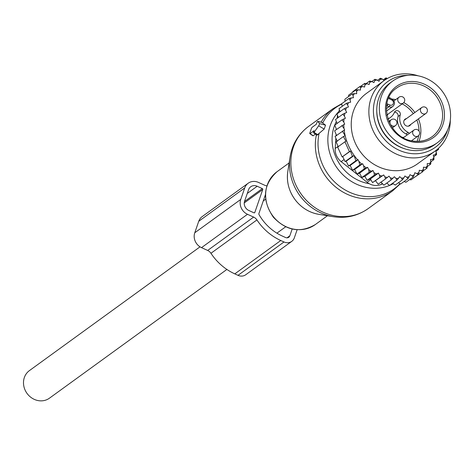 <?xml version="1.0" encoding="UTF-8"?>
<svg xmlns="http://www.w3.org/2000/svg" width="474" height="474" viewBox="0 0 474 474"><rect width="100%" height="100%" fill="white"/><g stroke="black" fill="none" stroke-linecap="round" stroke-linejoin="round"><path stroke-width="0.71" d="M310.014 133.621L314.102 130.658L313.675 131.885A1.452 0.338 -65.5 0 0 313.575 132.827A1.452 0.338 -65.5 0 0 314.061 132.43L318.652 125.794A1.452 0.338 -65.5 0 0 319.417 123.584L317.876 121.397A1.452 0.338 -65.5 0 0 317.829 121.362A1.452 0.338 -65.5 0 0 316.727 123.056L316.306 124.283L312.218 127.251A1.452 0.338 -65.5 0 0 311.264 128.892L309.943 132.714A1.452 0.338 -65.5 0 0 309.842 133.656A1.452 0.338 -65.5 0 0 310.014 133.621L313.184 135.748L315.429 134.112M313.575 132.827L316.982 135.191L324.18 129.064L325.531 125.154L321.923 122.434M312.793 135.487L313.184 135.748M437.301 142.775L434.747 144.629A38.068 34.276 -126 0 1 410.786 150.234A38.068 34.276 -126 0 1 378.536 121.735A38.068 34.276 -126 0 1 390.037 83.003L392.591 81.149A38.068 34.276 -126 0 1 416.551 75.544A38.068 34.276 -126 0 1 448.807 104.043A38.068 34.276 -126 0 1 437.301 142.775A38.068 34.276 -126 0 1 413.34 148.38A38.068 34.276 -126 0 1 381.09 119.881A38.068 34.276 -126 0 1 392.591 81.149M402.604 137.247A14.504 13.059 -126 0 1 403.777 137.424M407.148 134.983A3.265 2.939 54 0 0 405.963 133.97L408.138 132.394A3.265 2.939 -126 0 1 409.317 133.407M408.138 132.394A14.504 13.059 -126 0 1 400.222 114.945A3.265 2.939 -126 0 0 398.954 111.349A3.265 2.939 -126 0 0 395.363 111.159A3.265 2.939 -126 0 0 394.451 112.32A14.504 13.059 -126 0 1 390.416 117.463A14.504 13.059 -126 0 1 387.892 118.856M388.099 114.08A3.988 3.591 -126 0 1 387.098 115.253A3.988 3.591 -126 0 1 386.974 115.342M410.792 124.419A3.988 3.591 -126 0 1 409.797 125.586A3.988 3.591 -126 0 1 405.768 125.61A3.988 3.591 -126 0 1 403.724 121.806A3.988 3.591 -126 0 1 405.11 119.134A3.988 3.591 -126 0 1 406.532 118.547M394.486 112.237A3.265 2.939 54 0 1 398.047 116.521A14.504 13.059 54 0 0 405.963 133.97M388.005 119.205A14.504 13.059 54 0 0 388.242 119.039L390.416 117.463M362.646 163.69L354.617 169.514L357.005 174.094L359.559 173.164L361.869 177.483L364.909 176.364L367.107 180.351L370.366 178.976L378.453 173.105L376.522 173.97A51.482 46.351 54 0 1 374.027 172.767L372.997 170.498L371.213 171.209A51.482 46.351 54 0 1 368.654 169.597L367.623 167.316L366.23 167.873A51.482 46.351 54 0 1 364.121 166.202A51.482 46.351 54 0 1 363.582 165.752L362.646 163.69L361.698 164.069A51.482 46.351 54 0 1 358.788 161.154L358.125 159.691L357.639 159.88A51.482 46.351 54 0 1 344.189 130.226L344.669 130.036L344.006 128.567A51.482 46.351 54 0 1 343.78 124.579L344.734 124.2L343.798 122.132A51.482 46.351 54 0 1 344.006 118.879L345.398 118.322L344.361 116.041A51.482 46.351 54 0 1 344.894 113.191L346.678 112.48L345.647 110.205L344.26 108.647L336.978 113.932L338.276 117.493M345.647 110.205A51.482 46.351 -126 0 1 346.453 107.681L344.26 108.647M378.453 173.105L379.49 175.202A51.482 46.351 54 0 0 381.872 176.032L383.673 174.936L384.924 176.915A51.482 46.351 54 0 0 387.353 177.466L389 176.144L390.452 177.987A51.482 46.351 54 0 0 392.893 178.254L394.362 176.731L395.991 178.408A51.482 46.351 54 0 0 398.427 178.384L399.701 176.678L401.484 178.171A51.482 46.351 54 0 0 403.872 177.857L402.473 179.788L395.192 185.073L392.614 183.26M435.618 150.708L436.347 152.462A51.482 46.351 54 0 1 435.339 154.648L433.242 155.111L433.9 157.327A51.482 46.351 54 0 1 432.644 159.353L430.487 159.554L430.896 161.812A51.482 46.351 54 0 1 429.403 163.654L427.216 163.595L427.376 165.859A51.482 46.351 54 0 1 425.67 167.488L423.478 167.168L423.389 169.408A51.482 46.351 54 0 1 421.493 170.806L419.324 170.231L418.98 172.423A51.482 46.351 54 0 1 416.924 173.567L414.809 172.743L414.217 174.853A51.482 46.351 54 0 1 412.019 175.73L409.986 174.669L409.157 176.672A51.482 46.351 54 0 1 406.852 177.27L404.932 175.984L403.872 177.857M437.644 149.061A51.482 46.351 54 0 1 437.461 149.6L436.684 149.873M386.719 78.868A51.482 46.351 54 0 0 385.486 78.897L384.367 80.396M384.153 80.55L382.429 79.111A51.482 46.351 54 0 0 380.041 79.431L380.415 78.234L377.535 80.325M346.453 107.681L348.455 106.97L347.566 104.819A51.482 46.351 54 0 1 348.574 102.633L350.665 102.177L350.013 99.955A51.482 46.351 54 0 1 351.27 97.928L353.426 97.727L353.017 95.47A51.482 46.351 54 0 1 354.505 93.627L356.697 93.692L356.537 91.423A51.482 46.351 54 0 1 358.237 89.793L360.43 90.113L360.524 87.874A51.482 46.351 54 0 1 362.42 86.475L364.589 87.05L364.933 84.858A51.482 46.351 54 0 1 366.989 83.714L369.104 84.538L369.696 82.429A51.482 46.351 54 0 1 371.894 81.552L373.927 82.612L374.756 80.61A51.482 46.351 54 0 1 377.061 80.011L378.981 81.297L380.041 79.431M384.035 80.639L366.408 93.425A43.507 39.17 54 0 0 368.434 160.384A43.507 39.17 54 0 0 417.505 163.856L435.132 151.07A43.507 39.17 -126 0 1 386.061 147.598A43.507 39.17 -126 0 1 384.035 80.639A43.507 39.17 -126 0 1 418.145 75.816M337.055 123.453L335.556 119.466L342.838 114.181L344.894 113.191M368.654 169.597L369.157 172.198L371.213 171.209M374.027 172.767L374.389 175.066L376.522 173.97M367.107 180.351L374.389 175.066M370.366 178.976L372.564 182.608L379.846 177.329L379.49 175.202M381.872 176.032L379.846 177.329M383.673 174.936L372.564 182.608M375.58 180.801L378.175 184.232L385.463 178.947L384.924 176.915M387.353 177.466L385.463 178.947M380.906 182.016L383.869 185.186L391.151 179.901L390.452 177.987M392.893 178.254L391.151 179.901M386.802 183.059L389.563 185.47L396.851 180.185L395.991 178.408M398.427 178.384L396.851 180.185M401.484 178.171L402.473 179.788M398.409 182.739L400.666 184.007L407.954 178.722L406.852 177.27M409.157 176.672L407.954 178.722M404.121 181.501L405.928 182.277L413.209 176.992L412.019 175.73M414.217 174.853L413.209 176.992M409.696 179.539L410.899 179.913L418.181 174.628L416.924 173.567M418.98 172.423L418.181 174.628M415.1 176.867L422.796 171.659L421.493 170.806M423.389 169.408L422.796 171.659M425.67 167.488L426.997 168.128L427.376 165.859M429.403 163.654L430.73 164.075L430.896 161.812M432.644 159.353L433.935 159.56L433.9 157.327M435.339 154.648L436.584 154.637L436.347 152.462M437.461 149.6L438.628 149.375L438.468 148.321M383.288 79.833L386.043 77.837L387.299 78.53M385.486 78.897L386.043 77.837M382.429 79.111L380.415 78.234M371.853 81.54L374.94 79.3L377.061 80.011M374.756 80.61L374.94 79.3M366.147 83.596L369.679 81.03L371.894 81.552M369.696 82.429L369.679 81.03M360.584 86.387L364.707 83.394L366.989 83.714M364.933 84.858L364.707 83.394M352.751 92.175L352.81 91.648L360.092 86.363L362.42 86.475M360.524 87.874L360.092 86.363M358.237 89.793L355.891 89.894L356.537 91.423M354.505 93.627L352.164 93.947L353.017 95.47M351.27 97.928L348.953 98.468L350.013 99.955M348.574 102.633L346.31 103.385L347.566 104.819M344.361 116.041L342.838 114.181M336.469 129.449L334.78 125.106L342.068 119.821L344.006 118.879M343.798 122.132L342.068 119.821M336.688 135.825L334.644 130.771L343.78 124.579M344.006 128.567L341.926 125.486M337.215 141.424L335.112 136.393L344.189 130.226M357.639 159.88L355.844 160.763L354.108 155.466L352.389 156.319L350.434 151.141L349.415 151.644L344.942 141.785L345.961 141.276L343.413 136.536L345.131 135.683L342.394 131.108M358.788 161.154L359.843 164.976L361.698 164.069M363.582 165.752L364.293 168.809L366.23 167.873M338.294 146.839L336.125 141.815L343.413 136.536M350.434 151.141L342.133 156.93L337.654 147.07L344.942 141.785M342.133 156.93L349.415 151.644M342.773 156.704L345.102 161.604L352.389 156.319M354.108 155.466L346.192 161.213L348.562 166.048L355.844 160.763M382.631 183.865L380.693 184.641A14.504 13.059 -126 0 1 367.154 182.294L341.15 161.634A14.504 13.059 54 0 1 335.189 148.486L335.876 138.248M336.048 135.718L336.131 134.468M336.866 123.596L336.901 123.044M337.227 118.251L337.34 116.563L337.808 116.225M376.765 110.412A36.984 33.293 54 0 0 391.376 141.536A36.984 33.293 54 0 0 404.571 148.741M407.996 75.33A40.574 36.534 54 0 0 374.703 100.624A40.574 36.534 54 0 0 389.432 144.161A40.574 36.534 54 0 0 447.61 129.941M450.3 120.135A43.507 39.17 -126 0 1 435.132 151.07M339.497 110.146A14.504 13.059 54 0 0 338.003 113.191M337.482 115.318A14.504 13.059 54 0 0 337.34 116.563M346.192 161.213L345.102 161.604M361.869 177.483L369.157 172.198M359.559 173.164L367.623 167.316M357.005 174.094L364.293 168.809M354.617 169.514L352.555 170.261L359.843 164.976M352.555 170.261L350.138 165.479L358.125 159.691M350.138 165.479L348.562 166.048M340.006 111.734L339.023 108.67L346.31 103.385M342.216 106.354L341.671 103.747L348.953 98.468M345.09 101.27L344.876 99.232L352.164 93.947M348.603 96.53L348.609 95.179L355.891 89.894M435.89 151.36L438.628 149.375M433.716 156.716L436.584 154.637M430.89 161.77L433.935 159.56M427.252 166.593L430.73 164.075M422.956 171.061L426.997 168.128M364.909 176.364L372.997 170.498M266.88 185.838A7.252 6.529 -126 0 1 264.646 185.227L258.508 182.431A11.601 10.446 -126 0 0 248.169 183.237L202.191 216.594A11.601 10.446 -126 0 0 198.73 221.305L194.767 232.775A11.601 10.446 -126 0 0 201.515 247.647L207.653 250.444A7.252 6.529 -126 0 1 210.948 253.282A52.573 47.329 -126 0 0 234.796 273.871L238.007 275.335A8.704 7.833 -126 0 0 245.763 274.73L291.741 241.373A8.704 7.833 -126 0 1 283.991 241.971L238.007 275.335M283.991 241.971L280.78 240.514A52.573 47.329 -126 0 1 256.926 219.924A7.252 6.529 -126 0 0 253.637 217.086L247.493 214.289A11.601 10.446 -126 0 1 240.751 199.418L244.714 187.947A11.601 10.446 -126 0 1 248.169 183.237M265.416 194.69L258.928 213.46A1.452 1.304 -126 0 0 259.059 214.669A47.495 42.761 -126 0 0 282.32 236.052L285.532 237.515A3.626 3.265 -126 0 0 288.761 237.261A3.626 3.265 -126 0 0 289.839 235.791L287.025 237.835M262.744 189.523L254.816 212.459A0.723 0.652 -126 0 1 253.951 212.808L248.814 210.468A7.252 6.529 -126 0 1 244.602 201.172L248.566 189.701A7.252 6.529 -126 0 1 250.728 186.756A7.252 6.529 -126 0 1 257.186 186.252L262.323 188.593A0.723 0.652 -126 0 1 262.744 189.523L244.246 202.943M297.133 229.742L294.336 237.835A8.704 7.833 -126 0 1 291.741 241.373M292.174 229.037L289.839 235.791M226.892 269.445L49.444 398.184A17.04 15.34 -126 0 1 46.44 399.837A17.04 15.34 -126 0 1 25.981 391.802A17.04 15.34 -126 0 1 29.429 370.597L200.022 246.836M301.648 197.96A49.693 44.74 -126 0 1 290.041 157.125C292.162 144.345 298.33 134.118 308.544 126.445A50.759 45.7 -126 0 0 303.283 196.858A50.759 45.7 -126 0 0 368.162 208.613C357.692 215.943 346.056 218.633 333.252 216.689A49.693 44.74 -126 0 1 301.648 197.96M318.676 214.307C309.718 212.713 302.181 208.252 296.06 200.923C289.122 192.071 286.367 182.336 287.777 171.718A35.532 31.989 54 0 0 296.078 200.917A35.532 31.989 54 0 0 318.676 214.307L333.252 216.689M368.162 208.613L392.656 190.844A50.759 45.7 -126 0 1 327.777 179.089A50.759 45.7 -126 0 1 316.395 134.782M400.032 183.651A50.019 45.03 -126 0 1 330.271 177.223A50.019 45.03 -126 0 1 319.038 133.632M327.463 215.741L315.346 224.534A32.629 29.376 -126 0 1 273.634 216.979A32.629 29.376 -126 0 1 277.023 171.712L289.14 162.92M393.242 183.705A45.652 41.102 -126 0 1 389.646 185.411M389.545 185.453A45.652 41.102 -126 0 1 339.034 170.533A45.652 41.102 -126 0 1 338.572 111.775M369.293 183.716A42.145 37.944 -126 0 1 342.4 167.82A42.145 37.944 -126 0 1 336.333 121.534M322.723 122.973A50.019 45.03 -126 0 1 341.742 104.09M317.876 121.397L322.19 122.499M319.417 123.584L325.531 125.154M318.652 125.794L324.18 129.064M314.061 132.43L317.959 134.734M321.088 122.185A50.759 45.7 -126 0 1 333.044 108.676L308.544 126.445M413.612 142.141A31.545 28.399 -126 0 1 385.457 107.562A31.545 28.399 -126 0 1 416.279 81.789A31.545 28.399 -126 0 1 444.434 116.361A31.545 28.399 -126 0 1 413.612 142.141M432.104 136.69C426.624 140.571 420.361 142.034 413.316 141.074C388.277 138.793 376.634 100.553 396.768 87.974A30.093 27.095 -126 0 1 415.704 83.543A30.093 27.095 -126 0 1 441.199 106.069A30.093 27.095 -126 0 1 432.104 136.69A30.093 27.095 -126 0 1 413.447 141.163M391.974 99.072A30.093 27.095 -126 0 1 393.995 99.297A30.093 27.095 -126 0 1 395.701 99.605M403.789 102.603A30.093 27.095 -126 0 1 414.88 112.492M418.424 118.885A30.093 27.095 -126 0 1 418.951 141.329M402.148 103.889A28.641 25.786 -126 0 1 413.31 113.63M416.818 120.046A28.641 25.786 -126 0 1 419.016 130.996M418.69 135.475A28.641 25.786 -126 0 1 417.049 141.376M388.621 98.189A2.903 2.613 54 0 0 389.723 99.03A1.452 0.338 -65.5 0 0 389.812 98.082A1.452 0.338 -65.5 0 0 389.652 98.13M389.723 99.03L391.761 99.961A2.903 2.613 54 0 1 390.001 105.056L387.957 104.126A2.903 2.613 54 0 0 386.873 103.871M387.957 104.126A1.452 0.338 114.5 0 1 387.009 105.773A1.452 1.304 54 0 0 386.594 105.655M390.001 105.056A1.452 0.338 114.5 0 1 389.047 106.703L387.009 105.773L386.541 106.111M391.69 99.06A1.452 0.338 114.5 0 1 391.856 99.013A1.452 0.338 114.5 0 1 391.761 99.961M386.375 108.647L389.047 106.703A4.349 3.916 54 0 0 392.928 106.401C395.334 103.735 394.972 101.27 391.856 99.013L389.018 97.324M398.047 116.521L400.222 114.945M398.978 97.229A3.626 3.265 54 0 0 397.763 100.405A3.626 3.265 54 0 0 403.238 103.095A3.626 3.626 0 0 0 404.683 99.576A3.626 3.626 0 0 0 398.978 97.229L393.918 100.897M421.67 107.562A3.626 3.265 54 0 0 420.456 110.744A3.626 3.265 54 0 0 425.93 113.434A3.626 3.626 0 0 0 427.376 109.915A3.626 3.626 0 0 0 421.67 107.562L404.115 120.307M413.885 130.095A3.626 3.265 54 0 0 412.67 133.271A3.626 3.265 54 0 0 418.145 135.961A3.626 3.626 0 0 0 419.591 132.442A3.626 3.626 0 0 0 413.885 130.095L403.398 137.697M391.192 119.756A3.626 3.265 54 0 0 389.978 122.932A3.626 3.265 54 0 0 395.446 125.622A3.626 3.626 0 0 0 396.898 122.102A3.626 3.626 0 0 0 391.192 119.756L388.852 121.451M335.189 148.486L338.092 146.377M380.693 184.641L382.281 183.491M370.781 179.664L367.154 182.294M341.15 161.634L344.094 159.495M244.714 187.947L198.73 221.305M240.751 199.418L194.767 232.775M247.493 214.289L201.515 247.647M253.637 217.086L207.653 250.444M256.926 219.924L210.948 253.282M280.78 240.514L234.796 273.871M254.816 212.459L254.254 212.867M262.323 188.593L244.489 201.533M257.186 186.252L247.268 193.451M287.777 171.718L290.041 157.125M392.656 190.844L400.317 183.811M315.346 224.534C300.362 233.297 286.355 230.844 273.326 217.175C261.772 199.856 263.005 184.7 277.023 171.712M317.829 121.362L322.071 122.434M341.671 103.759L333.044 108.676M309.842 133.656L312.899 135.783M386.423 111.123L392.928 106.401M386.897 114.951L403.238 103.095M408.369 126.173L425.93 113.434M411.545 140.748L418.145 135.961M392.395 127.838L395.446 125.622M265.641 199.228L263.248 200.964M285.656 226.815L276.905 233.161"/></g></svg>
